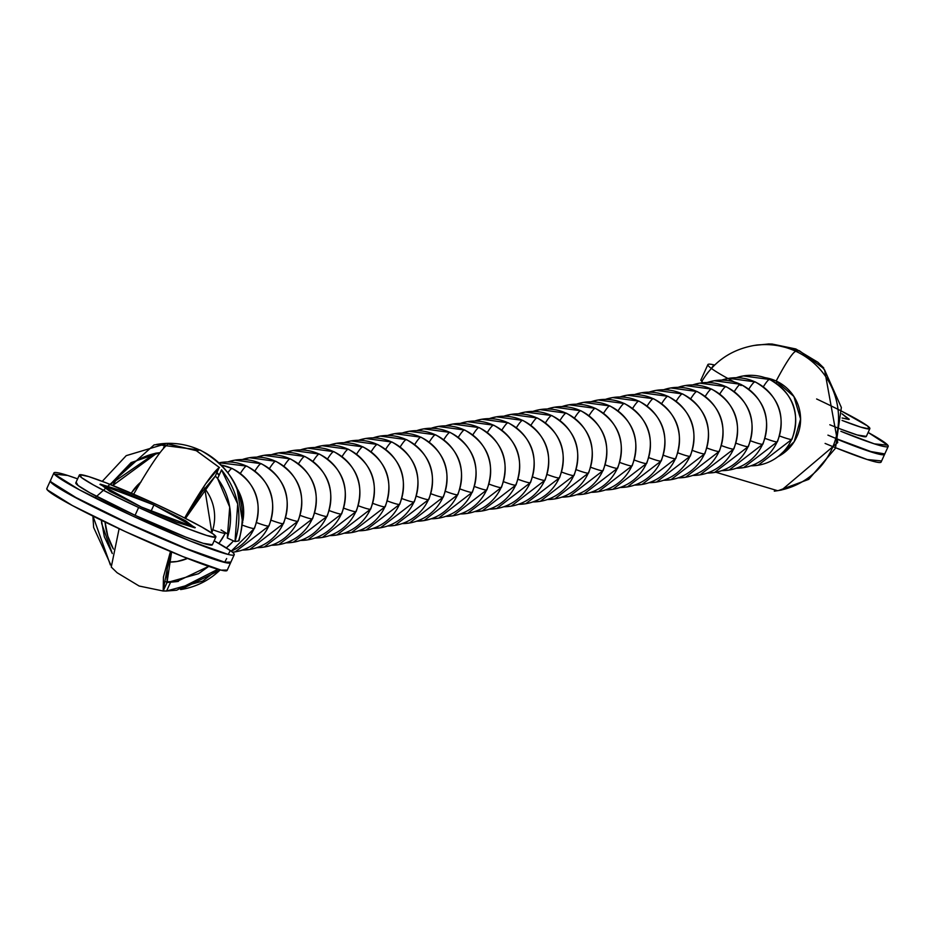 <?xml version="1.0" encoding="UTF-8"?>
<svg xmlns="http://www.w3.org/2000/svg" width="935" height="935" viewBox="0 0 935 935"><rect width="100%" height="100%" fill="white"/><g stroke="black" fill="none" stroke-linecap="round" stroke-linejoin="round"><path stroke-width="1.4" d="M211.719 532.973A45.266 44.927 -99.4 0 0 204.508 488.304A45.266 44.927 80.6 0 1 211.719 532.973M168.838 562.075A45.266 44.927 -99.4 0 0 187.491 558.429A45.266 44.927 80.6 0 1 168.838 562.075M131.321 493.201A45.266 44.927 80.6 0 1 141.021 481.934M150.979 511.398L153.901 504.947L195.275 527.609L141.337 507.027L109.757 491.284L100.361 484.155L118.64 489.811L153.901 504.947L185.481 520.702L194.889 527.831L176.598 522.162L141.337 507.027L99.963 484.377L153.901 504.947L150.979 511.398M75.864 482.776A74.964 5.096 24.4 0 0 135.072 515.325L138.625 507.483A74.964 5.096 -155.6 0 1 79.417 474.933A74.964 5.096 -155.6 0 1 156.612 504.503A74.964 5.096 -155.6 0 1 215.833 537.052A74.964 5.096 -155.6 0 1 138.625 507.483L135.072 515.325L89.83 492.768L78.072 485.499L76.354 482.553M157.08 452.996A65.064 64.585 -99.4 0 0 112.819 485.475L157.08 452.996M105.082 522.057A65.064 64.585 -99.4 0 0 113.392 549.044L107.805 536.129L105.082 522.057M165.939 581.815A65.064 64.585 -99.4 0 0 178.34 581.325L165.939 581.815M112.305 553.532L104.311 536.702L101.436 520.292L101.67 523.518L112.305 553.543M159.803 452.68L131.11 462.603L110.225 484.435L155.327 453.265L159.791 452.692M208.669 566.365L176.598 581.64L167.365 582.493L198.489 573.728L208.704 566.376M235.012 541.575L235.001 541.575C243.053 515.314 238.554 491.413 221.525 469.873L237.724 503.965L235.012 541.575L238.495 540.991A73.549 73 -99.4 0 0 199.774 450.051L196.28 450.623L219.491 467.57L196.268 450.67L168.055 444.031C161.767 448.648 150.453 465.116 134.114 493.411M200.593 450.436A65.064 6.557 114.8 0 0 200.254 450.109A65.064 6.557 114.8 0 0 199.774 450.051A73.549 73 80.6 0 1 238.495 540.991L239.068 540.5M217.621 478.521A65.064 64.585 -99.4 0 1 227.298 538.011L235.001 541.575L227.298 538.011L229.706 507.086L217.621 478.521L221.56 469.826L217.621 478.521L215.319 476.079L219.152 467.629L205.7 483.827L185.212 517.032M110.634 564.506L93.64 527.492L92.904 516.108M102.254 481.35L126.225 455.649L165.331 443.915L163.52 447.912M185.527 518.434L201.96 492.067L215.319 476.079L185.516 518.434M184.826 518.083L185.212 517.02C201.551 488.713 212.864 472.257 219.152 467.629L215.319 476.079M217.948 569.31L202.743 581.079L166.605 590.99L170.486 582.435L166.605 590.99L163.531 590.943L166.605 591.049L163.193 590.99L163.438 576.988L170.474 551.498L163.076 590.99L167.026 582.54L163.193 590.99L167.026 582.54L167.178 568.749L171.619 551.977M180.735 589.553A73.549 73 -99.4 0 0 220.169 569.906A73.549 73 80.6 0 1 185.621 588.629M156.484 444.476A73.549 73 80.6 0 1 199.774 450.051A65.064 6.557 -65.2 0 1 200.254 450.109C236.193 470.445 249.107 500.646 238.998 540.699M217.867 569.275L176.68 590.207L166.605 590.99L170.486 582.435M110.4 565.032L92.974 516.132M95.767 497.104L154.123 444.873L165.331 443.915M168.394 443.961L196.28 450.623L199.774 450.051A73.549 73 -99.4 0 0 159.932 443.95M119.119 528.707L111.253 567.054L117.132 572.746L139.14 586.023L163.076 590.99M171.596 551.966L167.026 582.54M167.365 582.493L166.652 582.505M219.07 475.331L216.827 472.759L219.07 475.331M228.362 534.411L221.034 529.97M214.15 540.792A99.005 6.732 -155.6 0 1 233.984 554.981A99.005 6.732 -155.6 0 1 140.005 519.381A99.005 6.732 -155.6 0 1 53.868 473.063A99.005 6.732 -155.6 0 1 77.617 478.86L67.764 475.471L54.347 474.127L79.405 489.811L132.186 515.804L190.062 540.944L228.222 554.455L230.279 550.551L214.162 540.781M50.361 480.777A99.005 6.732 24.4 0 0 136.51 527.095A99.005 6.732 24.4 0 0 230.489 562.695M50.525 480.368L50.852 481.841L75.91 497.525L128.691 523.506L186.568 548.646L224.716 562.169L230.887 562.11M212.374 544.719L203.175 543.293L185.586 537.006L135.072 515.325A74.964 5.096 24.4 0 0 212.268 544.895M46.75 488.748A99.005 6.732 24.4 0 0 132.887 535.065A99.005 6.732 24.4 0 0 226.878 570.666M230.372 562.952A99.005 6.732 -155.6 0 1 136.393 527.352A99.005 6.732 -155.6 0 1 50.245 481.034M226.667 558.511L224.599 562.426L186.451 548.903L128.574 523.764L75.793 497.782L50.735 482.098M227.275 570.069L221.104 570.128L182.956 556.617L125.08 531.477L72.287 505.496L47.241 489.811L46.914 488.339M156.612 504.503L106.111 482.822L88.509 476.523L79.919 474.711L81.626 477.668L93.383 484.926L113.404 495.398L138.625 507.483L189.139 529.163L206.728 535.463L215.331 537.274L213.612 534.317L201.855 527.059L181.846 516.587L156.612 504.503M235.001 541.575L238.495 540.991M829.812 424.77A74.964 5.096 24.4 0 0 866.254 436.551M816.629 398.976A74.964 5.096 -155.6 0 1 869.807 428.709A74.964 5.096 -155.6 0 1 842.049 420.411L860.714 427.12L869.305 428.931L867.598 425.986L841.792 411.26M777.067 381.457L776.19 383.081L777.067 381.457M753.061 345.646A73.549 73 80.6 0 1 795.849 351.303L799.343 350.718L771.469 344.057L757.268 344.957M765.333 377.717A42.052 41.736 80.6 0 1 776.179 381.024A65.064 6.557 -65.2 0 1 795.849 351.303A73.549 73 -99.4 0 0 753.014 345.658M701.893 381.351L702.664 382.754M768.395 344.01L754.451 345.412M778.738 490.489L808.763 479.351L835.458 448.251L841.36 407.52L824.612 369.979L822.566 367.665L824.296 369.617M768.418 343.951L771.469 344.057M799.331 350.765L822.566 367.665L799.343 350.718L795.849 351.303A65.064 6.557 114.8 0 0 776.179 381.024A42.052 41.736 80.6 0 1 778.376 456.444L794.201 441.694L800.594 419.044L793.885 396.463L776.179 381.024L764.9 377.576M822.905 367.619L824.319 369.652M772.31 344.092L768.43 343.951M774.285 491.156A73.549 73 -99.4 0 0 795.849 351.303A73.549 73 80.6 0 1 774.507 491.132M781.753 489.975L837.748 442.571L824.6 369.979M741.151 385.559A99.005 6.732 -155.6 0 1 708.122 364.346A99.005 6.732 -155.6 0 1 714.644 365.059L713.896 364.872L711.348 368.425M840.857 431.315L874.342 443.856L887.759 445.189L868.136 432.449A99.005 6.732 -155.6 0 1 888.25 446.264A99.005 6.732 -155.6 0 1 842.786 432.099M827.931 435.126A99.005 6.732 24.4 0 0 884.755 453.966M838.777 439.602L870.847 451.558L884.802 453.919M708.204 372.107L706.135 374.806M866.348 436.388L857.161 434.962L841.208 429.294M825.102 443.424A99.005 6.732 24.4 0 0 881.132 461.937M881.097 462.077L884.592 454.363A99.005 6.732 -155.6 0 1 839.887 440.35M884.674 454.293L870.73 451.815L838.683 439.871M702.524 382.777L700.923 379.926M880.653 460.873L867.236 459.529L835.668 447.772M849.26 419.277L841.967 413.784L848.863 419.488L842.096 418.003L849.225 419.359M701.916 381.305L702.594 382.766M213.051 529.841A45.266 3.074 24.4 0 0 225.101 533.312A45.266 3.074 -155.6 0 1 213.051 529.841M218.942 543.469L225.44 533.125A45.266 3.074 -155.6 0 1 225.101 533.312A45.266 44.927 80.6 0 1 218.813 543.399A45.266 44.927 -99.4 0 0 225.101 533.312A45.266 3.074 24.4 0 0 225.452 533.114A45.266 3.074 24.4 0 0 225.358 532.74M242.843 520.865A45.266 44.927 -99.4 0 0 237.63 489.426A45.266 44.927 80.6 0 1 242.843 520.865M226.27 547.863A45.266 44.927 -99.4 0 0 233.446 540.862A45.266 44.927 80.6 0 1 226.27 547.863M242.481 525.178A45.266 3.074 24.4 0 0 254.156 528.497A45.266 44.927 -99.4 0 0 231.938 468.493A45.266 4.558 114.8 0 0 228.047 472.502A45.266 4.558 -65.2 0 1 231.938 468.493A45.266 44.927 -99.4 0 0 221.735 465.186A45.266 44.927 80.6 0 1 254.156 528.497A45.266 3.074 -155.6 0 1 242.481 525.178M254.507 528.298A45.266 3.074 -155.6 0 1 254.156 528.497A45.266 44.927 80.6 0 1 231.144 551.183A45.266 44.927 -99.4 0 0 254.156 528.497A45.266 3.074 24.4 0 0 254.507 528.298A45.266 3.074 24.4 0 0 254.413 527.924M256.634 522.63A45.266 3.074 24.4 0 0 268.684 526.089A45.266 44.927 -99.4 0 0 246.466 466.086A45.266 4.558 114.8 0 0 240.388 473.367A45.266 4.558 -65.2 0 1 246.466 466.086A45.266 44.927 -99.4 0 0 219.994 462.626A45.266 44.927 80.6 0 1 268.684 526.089A45.266 3.074 -155.6 0 1 256.634 522.63M232.476 552.234L235.199 551.86L269.023 525.902A45.266 3.074 -155.6 0 1 268.684 526.089A45.266 44.927 80.6 0 1 232.476 552.223A45.266 44.927 -99.4 0 0 268.684 526.089A45.266 3.074 24.4 0 0 269.035 525.891A45.266 3.074 24.4 0 0 268.941 525.528M269.023 525.902C277.894 499.921 270.484 479.994 246.793 466.121L219.222 462.767A45.266 44.927 80.6 0 1 219.994 462.626M271.162 520.222A45.266 3.074 24.4 0 0 283.212 523.682A45.266 44.927 -99.4 0 0 260.994 463.678A45.266 4.558 114.8 0 0 254.916 470.971A45.266 4.558 -65.2 0 1 260.994 463.678A45.266 44.927 -99.4 0 0 234.521 460.219A45.266 44.927 80.6 0 1 283.212 523.682A45.266 3.074 -155.6 0 1 271.162 520.222M242.364 550.06L249.727 549.453L283.55 523.495A45.266 3.074 -155.6 0 1 283.212 523.682A45.266 44.927 80.6 0 1 242.399 550.049A45.266 44.927 -99.4 0 0 283.212 523.682A45.266 3.074 24.4 0 0 283.562 523.483A45.266 3.074 24.4 0 0 283.469 523.121M283.55 523.495C292.421 497.513 285.011 477.586 261.321 463.713L234.942 460.149L227.766 461.948A45.266 44.927 80.6 0 1 234.521 460.219M285.689 517.815A45.266 3.074 24.4 0 0 297.739 521.286A45.266 44.927 -99.4 0 0 275.509 461.271A45.266 4.558 114.8 0 0 269.444 468.564A45.266 4.558 -65.2 0 1 275.509 461.271A45.266 44.927 -99.4 0 0 249.049 457.811A45.266 44.927 80.6 0 1 297.739 521.286A45.266 3.074 -155.6 0 1 285.689 517.815M256.891 547.653L264.254 547.045L298.078 521.099A45.266 3.074 -155.6 0 1 297.739 521.286A45.266 44.927 80.6 0 1 256.926 547.653A45.266 44.927 -99.4 0 0 297.739 521.286A45.266 3.074 24.4 0 0 298.09 521.075A45.266 3.074 24.4 0 0 297.996 520.713M242.329 459.541A45.266 44.927 80.6 0 1 249.049 457.811M300.205 515.407A45.266 3.074 24.4 0 0 312.267 518.878A45.266 44.927 -99.4 0 0 290.037 458.863A45.266 4.558 114.8 0 0 283.971 466.156A45.266 4.558 -65.2 0 1 290.037 458.863A45.266 44.927 -99.4 0 0 263.577 455.403A45.266 44.927 80.6 0 1 312.267 518.878A45.266 3.074 -155.6 0 1 300.205 515.407M312.617 518.668A45.266 3.074 -155.6 0 1 312.267 518.878A45.266 44.927 80.6 0 1 271.454 545.245A45.266 44.927 -99.4 0 0 312.267 518.878A45.266 3.074 24.4 0 0 312.617 518.668A45.266 3.074 24.4 0 0 312.524 518.306M290.61 459.132A45.266 4.558 114.8 0 0 290.388 458.91C314.055 472.771 321.476 492.698 312.606 518.691L278.782 544.637L271.419 545.245M290.364 458.898L263.986 455.333L256.821 457.133A45.266 44.927 80.6 0 1 263.577 455.403M314.733 512.999A45.266 3.074 24.4 0 0 326.794 516.471A45.266 44.927 -99.4 0 0 304.565 456.455A45.266 4.558 114.8 0 0 298.499 463.748A45.266 4.558 -65.2 0 1 304.565 456.455A45.266 44.927 -99.4 0 0 278.104 452.996A45.266 44.927 80.6 0 1 326.794 516.471A45.266 3.074 -155.6 0 1 314.733 512.999M327.133 516.26A45.266 3.074 -155.6 0 1 326.794 516.471A45.266 44.927 80.6 0 1 285.981 542.838A45.266 44.927 -99.4 0 0 326.794 516.471A45.266 3.074 24.4 0 0 327.133 516.26A45.266 3.074 24.4 0 0 327.051 515.898M271.384 454.726A45.266 44.927 80.6 0 1 278.104 452.996M329.26 510.592A45.266 3.074 24.4 0 0 341.322 514.063A45.266 44.927 -99.4 0 0 319.092 454.048A45.266 4.558 114.8 0 0 313.026 461.341A45.266 4.558 -65.2 0 1 319.092 454.048A45.266 44.927 -99.4 0 0 292.632 450.6A45.266 44.927 80.6 0 1 341.322 514.063A45.266 3.074 -155.6 0 1 329.26 510.592M341.661 513.864A45.266 3.074 -155.6 0 1 341.322 514.063A45.266 44.927 80.6 0 1 300.497 540.43A45.266 44.927 -99.4 0 0 341.322 514.063A45.266 3.074 24.4 0 0 341.661 513.864A45.266 3.074 24.4 0 0 341.579 513.49M285.911 452.318A45.266 44.927 80.6 0 1 292.632 450.6M343.788 508.184A45.266 3.074 24.4 0 0 355.849 511.655A45.266 44.927 -99.4 0 0 333.62 451.652A45.266 4.558 114.8 0 0 327.554 458.933A45.266 4.558 -65.2 0 1 333.62 451.652A45.266 44.927 -99.4 0 0 307.159 448.192A45.266 44.927 80.6 0 1 355.849 511.655A45.266 3.074 -155.6 0 1 343.788 508.184M315.001 538.034L322.365 537.426L356.188 511.468A45.266 3.074 -155.6 0 1 355.849 511.655A45.266 44.927 80.6 0 1 315.025 538.022A45.266 44.927 -99.4 0 0 355.849 511.655A45.266 3.074 24.4 0 0 356.188 511.457A45.266 3.074 24.4 0 0 356.106 511.083M356.188 511.468C365.047 485.487 357.637 465.56 333.947 451.687L307.568 448.122L300.404 449.91A45.266 44.927 80.6 0 1 307.159 448.192M358.315 505.777A45.266 3.074 24.4 0 0 370.377 509.248A45.266 44.927 -99.4 0 0 348.147 449.244A45.266 4.558 114.8 0 0 342.081 456.525A45.266 4.558 -65.2 0 1 348.147 449.244A45.266 44.927 -99.4 0 0 321.687 445.785A45.266 44.927 80.6 0 1 370.377 509.248A45.266 3.074 -155.6 0 1 358.315 505.777M329.529 535.626L336.892 535.019L370.716 509.061A45.266 3.074 -155.6 0 1 370.377 509.248A45.266 44.927 80.6 0 1 329.552 535.615A45.266 44.927 -99.4 0 0 370.377 509.248A45.266 3.074 24.4 0 0 370.716 509.049A45.266 3.074 24.4 0 0 370.622 508.675M314.955 447.503A45.266 44.927 80.6 0 1 321.687 445.785M372.843 503.381A45.266 3.074 24.4 0 0 384.904 506.84A45.266 44.927 -99.4 0 0 362.675 446.837A45.266 4.558 114.8 0 0 356.609 454.118A45.266 4.558 -65.2 0 1 362.675 446.837A45.266 44.927 -99.4 0 0 336.203 443.377A45.266 44.927 80.6 0 1 384.904 506.84A45.266 3.074 -155.6 0 1 372.843 503.381M344.057 533.219L351.42 532.611L385.243 506.653A45.266 3.074 -155.6 0 1 384.904 506.84A45.266 44.927 80.6 0 1 344.08 533.207A45.266 44.927 -99.4 0 0 384.904 506.84A45.266 3.074 24.4 0 0 385.243 506.641A45.266 3.074 24.4 0 0 385.15 506.267M363.248 447.105A45.266 4.558 114.8 0 0 363.014 446.872C386.693 460.745 394.102 480.672 385.243 506.653M363.002 446.872L336.623 443.307L329.459 445.107A45.266 44.927 80.6 0 1 336.203 443.377M387.37 500.973A45.266 3.074 24.4 0 0 399.432 504.433A45.266 44.927 -99.4 0 0 377.202 444.429A45.266 4.558 114.8 0 0 371.137 451.71A45.266 4.558 -65.2 0 1 377.202 444.429A45.266 44.927 -99.4 0 0 350.73 440.969A45.266 44.927 80.6 0 1 399.432 504.433A45.266 3.074 -155.6 0 1 387.37 500.973M358.584 530.811L365.947 530.203L399.771 504.245A45.266 3.074 -155.6 0 1 399.432 504.433A45.266 44.927 80.6 0 1 358.608 530.799A45.266 44.927 -99.4 0 0 399.432 504.433A45.266 3.074 24.4 0 0 399.771 504.234A45.266 3.074 24.4 0 0 399.677 503.86M344.01 442.699A45.266 44.927 80.6 0 1 350.73 440.969M401.898 498.565A45.266 3.074 24.4 0 0 413.96 502.025A45.266 44.927 -99.4 0 0 391.73 442.021A45.266 4.558 114.8 0 0 385.664 449.303A45.266 4.558 -65.2 0 1 391.73 442.021A45.266 44.927 -99.4 0 0 365.258 438.562A45.266 44.927 80.6 0 1 413.96 502.025A45.266 3.074 -155.6 0 1 401.898 498.565M414.298 501.826A45.266 3.074 -155.6 0 1 413.96 502.025A45.266 44.927 80.6 0 1 373.135 528.392A45.266 44.927 -99.4 0 0 413.96 502.025A45.266 3.074 24.4 0 0 414.298 501.826A45.266 3.074 24.4 0 0 414.205 501.452M392.303 442.29A45.266 4.558 114.8 0 0 392.069 442.068C415.748 455.929 423.158 475.857 414.298 501.838L380.475 527.796L373.112 528.404M392.057 442.056L365.678 438.492L358.514 440.292A45.266 44.927 80.6 0 1 365.258 438.562M416.426 496.158A45.266 3.074 24.4 0 0 428.475 499.617A45.266 44.927 -99.4 0 0 406.257 439.614A45.266 4.558 114.8 0 0 400.192 446.895A45.266 4.558 -65.2 0 1 406.257 439.614A45.266 44.927 -99.4 0 0 379.785 436.154A45.266 44.927 80.6 0 1 428.475 499.617A45.266 3.074 -155.6 0 1 416.426 496.158M387.639 525.996L395.002 525.388L428.826 499.43A45.266 3.074 -155.6 0 1 428.475 499.617A45.266 44.927 80.6 0 1 387.663 525.984A45.266 44.927 -99.4 0 0 428.475 499.617A45.266 3.074 24.4 0 0 428.826 499.419A45.266 3.074 24.4 0 0 428.733 499.056M428.826 499.43C437.685 473.449 430.275 453.522 406.585 439.649L380.206 436.084L373.042 437.884A45.266 44.927 80.6 0 1 379.785 436.154M430.953 493.75A45.266 3.074 24.4 0 0 443.003 497.221A45.266 44.927 -99.4 0 0 420.785 437.206A45.266 4.558 114.8 0 0 414.708 444.499A45.266 4.558 -65.2 0 1 420.785 437.206A45.266 44.927 -99.4 0 0 394.313 433.746A45.266 44.927 80.6 0 1 443.003 497.221A45.266 3.074 -155.6 0 1 430.953 493.75M402.167 523.588L409.53 522.981L443.342 497.023A45.266 3.074 -155.6 0 1 443.003 497.221A45.266 44.927 80.6 0 1 402.19 523.588A45.266 44.927 -99.4 0 0 443.003 497.221A45.266 3.074 24.4 0 0 443.354 497.011A45.266 3.074 24.4 0 0 443.26 496.649M421.358 437.475A45.266 4.558 114.8 0 0 421.124 437.253C444.803 451.114 452.213 471.041 443.342 497.023M387.593 435.476A45.266 44.927 80.6 0 1 394.313 433.746M445.481 491.342A45.266 3.074 24.4 0 0 457.531 494.814A45.266 44.927 -99.4 0 0 435.313 434.798A45.266 4.558 114.8 0 0 429.235 442.091A45.266 4.558 -65.2 0 1 435.313 434.798A45.266 44.927 -99.4 0 0 408.84 431.339A45.266 44.927 80.6 0 1 457.531 494.814A45.266 3.074 -155.6 0 1 445.481 491.342M416.718 521.181A45.266 44.927 -99.4 0 0 457.531 494.814A45.266 3.074 24.4 0 0 457.881 494.603A45.266 3.074 -155.6 0 1 457.531 494.814A45.266 44.927 80.6 0 1 416.718 521.181L424.058 520.573L457.869 494.627C466.74 468.634 459.33 448.707 435.64 434.833A45.266 4.558 114.8 0 1 435.885 435.067M435.64 434.833L409.261 431.269L402.097 433.069A45.266 44.927 80.6 0 1 408.84 431.339M460.008 488.935A45.266 3.074 24.4 0 0 472.058 492.406A45.266 44.927 -99.4 0 0 449.84 432.391A45.266 4.558 114.8 0 0 443.763 439.684A45.266 4.558 -65.2 0 1 449.84 432.391A45.266 44.927 -99.4 0 0 423.368 428.931A45.266 44.927 80.6 0 1 472.058 492.406A45.266 3.074 -155.6 0 1 460.008 488.935M431.245 518.773A45.266 44.927 -99.4 0 0 472.058 492.406A45.266 3.074 24.4 0 0 472.409 492.196A45.266 3.074 -155.6 0 1 472.058 492.406A45.266 44.927 80.6 0 1 431.245 518.773M416.648 430.661A45.266 44.927 80.6 0 1 423.368 428.931M474.536 486.527A45.266 3.074 24.4 0 0 486.586 489.998A45.266 44.927 -99.4 0 0 464.368 429.983A45.266 4.558 114.8 0 0 458.29 437.276A45.266 4.558 -65.2 0 1 464.368 429.983A45.266 44.927 -99.4 0 0 437.896 426.524A45.266 44.927 80.6 0 1 486.586 489.998A45.266 3.074 -155.6 0 1 474.536 486.527M445.773 516.365A45.266 44.927 -99.4 0 0 486.586 489.998A45.266 3.074 24.4 0 0 486.936 489.788A45.266 3.074 -155.6 0 1 486.586 489.998A45.266 44.927 80.6 0 1 445.773 516.365L453.101 515.758L486.925 489.811C495.795 463.83 488.386 443.891 464.695 430.018A45.266 4.558 114.8 0 1 464.929 430.252M464.695 430.018L438.316 426.453L431.152 428.253A45.266 44.927 80.6 0 1 437.896 426.524M489.063 484.12A45.266 3.074 24.4 0 0 501.113 487.591A45.266 44.927 -99.4 0 0 478.895 427.575A45.266 4.558 114.8 0 0 472.818 434.868A45.266 4.558 -65.2 0 1 478.895 427.575A45.266 44.927 -99.4 0 0 452.423 424.128A45.266 44.927 80.6 0 1 501.113 487.591A45.266 3.074 -155.6 0 1 489.063 484.12M460.3 513.958A45.266 44.927 -99.4 0 0 501.113 487.591A45.266 3.074 24.4 0 0 501.464 487.392A45.266 3.074 -155.6 0 1 501.113 487.591A45.266 44.927 80.6 0 1 460.3 513.958M460.277 513.969L467.629 513.362L501.452 487.404C510.323 461.423 502.913 441.484 479.223 427.611L452.844 424.058L445.679 425.846A45.266 44.927 80.6 0 1 452.423 424.128M503.591 481.712A45.266 3.074 24.4 0 0 515.641 485.183A45.266 44.927 -99.4 0 0 493.423 425.18A45.266 4.558 114.8 0 0 487.345 432.461A45.266 4.558 -65.2 0 1 493.423 425.18A45.266 44.927 -99.4 0 0 466.951 421.72A45.266 44.927 80.6 0 1 515.641 485.183A45.266 3.074 -155.6 0 1 503.591 481.712M474.793 511.562L482.156 510.954L515.98 484.996A45.266 3.074 -155.6 0 1 515.641 485.183A45.266 44.927 80.6 0 1 474.828 511.55A45.266 44.927 -99.4 0 0 515.641 485.183A45.266 3.074 24.4 0 0 515.991 484.984A45.266 3.074 24.4 0 0 515.898 484.61M460.23 423.438A45.266 44.927 80.6 0 1 466.951 421.72M518.119 479.304A45.266 3.074 24.4 0 0 530.168 482.776A45.266 44.927 -99.4 0 0 507.939 422.772A45.266 4.558 114.8 0 0 501.873 430.053A45.266 4.558 -65.2 0 1 507.939 422.772A45.266 44.927 -99.4 0 0 481.478 419.312A45.266 44.927 80.6 0 1 530.168 482.776A45.266 3.074 -155.6 0 1 518.119 479.304M489.321 509.154L496.684 508.546L530.507 482.589A45.266 3.074 -155.6 0 1 530.168 482.776A45.266 44.927 80.6 0 1 489.356 509.143A45.266 44.927 -99.4 0 0 530.168 482.776A45.266 3.074 24.4 0 0 530.519 482.577A45.266 3.074 24.4 0 0 530.425 482.203M508.511 423.041A45.266 4.558 114.8 0 0 508.289 422.807C531.968 436.68 539.378 456.607 530.507 482.589M508.278 422.807L481.899 419.242L474.723 421.042A45.266 44.927 80.6 0 1 481.478 419.312M532.646 476.908A45.266 3.074 24.4 0 0 544.696 480.368A45.266 44.927 -99.4 0 0 522.466 420.364A45.266 4.558 114.8 0 0 516.4 427.646A45.266 4.558 -65.2 0 1 522.466 420.364A45.266 44.927 -99.4 0 0 496.006 416.905A45.266 44.927 80.6 0 1 544.696 480.368A45.266 3.074 -155.6 0 1 532.646 476.908M503.848 506.747L511.211 506.139L545.035 480.181A45.266 3.074 -155.6 0 1 544.696 480.368A45.266 44.927 80.6 0 1 503.883 506.735A45.266 44.927 -99.4 0 0 544.696 480.368A45.266 3.074 24.4 0 0 545.047 480.169A45.266 3.074 24.4 0 0 544.953 479.795M489.285 418.635A45.266 44.927 80.6 0 1 496.006 416.905M547.162 474.501A45.266 3.074 24.4 0 0 559.223 477.96A45.266 44.927 -99.4 0 0 536.994 417.957A45.266 4.558 114.8 0 0 530.928 425.238A45.266 4.558 -65.2 0 1 536.994 417.957A45.266 44.927 -99.4 0 0 510.533 414.497A45.266 44.927 80.6 0 1 559.223 477.96A45.266 3.074 -155.6 0 1 547.162 474.501M559.574 477.762A45.266 3.074 -155.6 0 1 559.223 477.96A45.266 44.927 80.6 0 1 518.411 504.327A45.266 44.927 -99.4 0 0 559.223 477.96A45.266 3.074 24.4 0 0 559.574 477.762A45.266 3.074 24.4 0 0 559.481 477.388M518.376 504.339L525.739 503.731L559.562 477.773C568.433 451.792 561.012 431.865 537.321 417.992L510.942 414.427L503.778 416.227A45.266 44.927 80.6 0 1 510.533 414.497M561.69 472.093A45.266 3.074 24.4 0 0 573.751 475.553A45.266 44.927 -99.4 0 0 551.521 415.549A45.266 4.558 114.8 0 0 545.456 422.83A45.266 4.558 -65.2 0 1 551.521 415.549A45.266 44.927 -99.4 0 0 525.061 412.09A45.266 44.927 80.6 0 1 573.751 475.553A45.266 3.074 -155.6 0 1 561.69 472.093M574.09 475.354A45.266 3.074 -155.6 0 1 573.751 475.553A45.266 44.927 80.6 0 1 532.927 501.92A45.266 44.927 -99.4 0 0 573.751 475.553A45.266 3.074 24.4 0 0 574.09 475.354A45.266 3.074 24.4 0 0 574.008 474.992M518.341 413.819A45.266 44.927 80.6 0 1 525.061 412.09M576.217 469.686A45.266 3.074 24.4 0 0 588.279 473.145A45.266 44.927 -99.4 0 0 566.049 413.141A45.266 4.558 114.8 0 0 559.983 420.434A45.266 4.558 -65.2 0 1 566.049 413.141A45.266 44.927 -99.4 0 0 539.588 409.682A45.266 44.927 80.6 0 1 588.279 473.145A45.266 3.074 -155.6 0 1 576.217 469.686M547.431 499.524L554.794 498.916L588.618 472.958A45.266 3.074 -155.6 0 1 588.279 473.145A45.266 44.927 80.6 0 1 547.454 499.512A45.266 44.927 -99.4 0 0 588.279 473.145A45.266 3.074 24.4 0 0 588.618 472.946A45.266 3.074 24.4 0 0 588.536 472.584M532.868 411.412A45.266 44.927 80.6 0 1 539.588 409.682M590.745 467.278A45.266 3.074 24.4 0 0 602.806 470.749A45.266 44.927 -99.4 0 0 580.577 410.734A45.266 4.558 114.8 0 0 574.511 418.027A45.266 4.558 -65.2 0 1 580.577 410.734A45.266 44.927 -99.4 0 0 554.116 407.274A45.266 44.927 80.6 0 1 602.806 470.749A45.266 3.074 -155.6 0 1 590.745 467.278M561.958 497.116L569.322 496.508L603.145 470.562A45.266 3.074 -155.6 0 1 602.806 470.749A45.266 44.927 80.6 0 1 561.982 497.116A45.266 44.927 -99.4 0 0 602.806 470.749A45.266 3.074 24.4 0 0 603.145 470.539A45.266 3.074 24.4 0 0 603.063 470.176M603.145 470.562C612.004 444.569 604.594 424.642 580.904 410.769L554.525 407.204L547.361 409.004A45.266 44.927 80.6 0 1 554.116 407.274M605.272 464.87A45.266 3.074 24.4 0 0 617.334 468.341A45.266 44.927 -99.4 0 0 595.104 408.326A45.266 4.558 114.8 0 0 589.038 415.619A45.266 4.558 -65.2 0 1 595.104 408.326A45.266 44.927 -99.4 0 0 568.632 404.867A45.266 44.927 80.6 0 1 617.334 468.341A45.266 3.074 -155.6 0 1 605.272 464.87M576.509 494.708A45.266 44.927 -99.4 0 0 617.334 468.341A45.266 3.074 24.4 0 0 617.673 468.131A45.266 3.074 -155.6 0 1 617.334 468.341A45.266 44.927 80.6 0 1 576.509 494.708L583.849 494.101L617.673 468.154C626.532 442.161 619.122 422.234 595.431 408.361L569.053 404.797L561.888 406.596M561.912 406.596A45.266 44.927 80.6 0 1 568.632 404.867M619.8 462.463A45.266 3.074 24.4 0 0 631.861 465.934A45.266 44.927 -99.4 0 0 609.632 405.919A45.266 4.558 114.8 0 0 603.566 413.212A45.266 4.558 -65.2 0 1 609.632 405.919A45.266 44.927 -99.4 0 0 583.159 402.459A45.266 44.927 80.6 0 1 631.861 465.934A45.266 3.074 -155.6 0 1 619.8 462.463M591.014 492.313L598.377 491.693L632.2 465.747A45.266 3.074 -155.6 0 1 631.861 465.934A45.266 44.927 80.6 0 1 591.037 492.301A45.266 44.927 -99.4 0 0 631.861 465.934A45.266 3.074 24.4 0 0 632.2 465.724A45.266 3.074 24.4 0 0 632.107 465.361M610.204 406.187A45.266 4.558 114.8 0 0 609.971 405.965C633.649 419.827 641.059 439.754 632.2 465.747M609.959 405.954L583.58 402.389L576.416 404.189A45.266 44.927 80.6 0 1 583.159 402.459M634.327 460.055A45.266 3.074 24.4 0 0 646.389 463.526A45.266 44.927 -99.4 0 0 624.159 403.511A45.266 4.558 114.8 0 0 618.093 410.804A45.266 4.558 -65.2 0 1 624.159 403.511A45.266 44.927 -99.4 0 0 597.687 400.063A45.266 44.927 80.6 0 1 646.389 463.526A45.266 3.074 -155.6 0 1 634.327 460.055M605.541 489.905L612.904 489.297L646.728 463.339A45.266 3.074 -155.6 0 1 646.389 463.526A45.266 44.927 80.6 0 1 605.564 489.893A45.266 44.927 -99.4 0 0 646.389 463.526A45.266 3.074 24.4 0 0 646.728 463.328A45.266 3.074 24.4 0 0 646.634 462.954M590.967 401.781A45.266 44.927 80.6 0 1 597.687 400.063M648.855 457.647A45.266 3.074 24.4 0 0 660.916 461.119A45.266 44.927 -99.4 0 0 638.687 401.115A45.266 4.558 114.8 0 0 632.621 408.396A45.266 4.558 -65.2 0 1 638.687 401.115A45.266 44.927 -99.4 0 0 612.215 397.656A45.266 44.927 80.6 0 1 660.916 461.119A45.266 3.074 -155.6 0 1 648.855 457.647M661.255 460.92A45.266 3.074 -155.6 0 1 660.916 461.119A45.266 44.927 80.6 0 1 620.092 487.486A45.266 44.927 -99.4 0 0 660.916 461.119A45.266 3.074 24.4 0 0 661.255 460.92A45.266 3.074 24.4 0 0 661.162 460.546M639.26 401.384A45.266 4.558 114.8 0 0 639.026 401.15C662.705 415.023 670.115 434.95 661.255 460.932L627.432 486.89L620.069 487.497M639.014 401.15L612.635 397.585L605.471 399.374A45.266 44.927 80.6 0 1 612.215 397.656M663.383 455.24A45.266 3.074 24.4 0 0 675.432 458.711A45.266 44.927 -99.4 0 0 653.214 398.707A45.266 4.558 114.8 0 0 647.149 405.989A45.266 4.558 -65.2 0 1 653.214 398.707A45.266 44.927 -99.4 0 0 626.742 395.248A45.266 44.927 80.6 0 1 675.432 458.711A45.266 3.074 -155.6 0 1 663.383 455.24M634.596 485.09L641.959 484.482L675.783 458.524A45.266 3.074 -155.6 0 1 675.432 458.711A45.266 44.927 80.6 0 1 634.62 485.078A45.266 44.927 -99.4 0 0 675.432 458.711A45.266 3.074 24.4 0 0 675.783 458.512A45.266 3.074 24.4 0 0 675.689 458.138M653.787 398.976A45.266 4.558 114.8 0 0 653.553 398.742C677.232 412.615 684.642 432.543 675.783 458.524M653.542 398.742L627.163 395.178L619.999 396.966A45.266 44.927 80.6 0 1 626.742 395.248M677.91 452.844A45.266 3.074 24.4 0 0 689.96 456.303A45.266 44.927 -99.4 0 0 667.742 396.3A45.266 4.558 114.8 0 0 661.664 403.581A45.266 4.558 -65.2 0 1 667.742 396.3A45.266 44.927 -99.4 0 0 641.27 392.84A45.266 44.927 80.6 0 1 689.96 456.303A45.266 3.074 -155.6 0 1 677.91 452.844M649.124 482.682L656.487 482.074L690.299 456.116A45.266 3.074 -155.6 0 1 689.96 456.303A45.266 44.927 80.6 0 1 649.147 482.67A45.266 44.927 -99.4 0 0 689.96 456.303A45.266 3.074 24.4 0 0 690.31 456.105A45.266 3.074 24.4 0 0 690.217 455.731M668.315 396.569A45.266 4.558 114.8 0 0 668.081 396.335C691.76 410.208 699.17 430.135 690.299 456.116M634.549 394.57A45.266 44.927 80.6 0 1 641.27 392.84M692.438 450.436A45.266 3.074 24.4 0 0 704.487 453.896A45.266 44.927 -99.4 0 0 682.269 393.892A45.266 4.558 114.8 0 0 676.192 401.173A45.266 4.558 -65.2 0 1 682.269 393.892A45.266 44.927 -99.4 0 0 655.797 390.433A45.266 44.927 80.6 0 1 704.487 453.896A45.266 3.074 -155.6 0 1 692.438 450.436M663.651 480.274L671.014 479.667L704.826 453.709A45.266 3.074 -155.6 0 1 704.487 453.896A45.266 44.927 80.6 0 1 663.675 480.263A45.266 44.927 -99.4 0 0 704.487 453.896A45.266 3.074 24.4 0 0 704.838 453.697A45.266 3.074 24.4 0 0 704.745 453.323M682.842 394.161A45.266 4.558 114.8 0 0 682.608 393.927C706.287 407.8 713.697 427.727 704.826 453.709M682.597 393.927L656.218 390.363L649.054 392.162A45.266 44.927 80.6 0 1 655.797 390.433M706.965 448.029A45.266 3.074 24.4 0 0 719.015 451.488A45.266 44.927 -99.4 0 0 696.797 391.484A45.266 4.558 114.8 0 0 690.72 398.766A45.266 4.558 -65.2 0 1 696.797 391.484A45.266 44.927 -99.4 0 0 670.325 388.025A45.266 44.927 80.6 0 1 719.015 451.488A45.266 3.074 -155.6 0 1 706.965 448.029M678.202 477.855A45.266 44.927 -99.4 0 0 719.015 451.488A45.266 3.074 24.4 0 0 719.366 451.289A45.266 3.074 -155.6 0 1 719.015 451.488A45.266 44.927 80.6 0 1 678.202 477.855M663.605 389.755A45.266 44.927 80.6 0 1 670.325 388.025M721.493 445.621A45.266 3.074 24.4 0 0 733.543 449.08A45.266 44.927 -99.4 0 0 711.325 389.077A45.266 4.558 114.8 0 0 705.247 396.358A45.266 4.558 -65.2 0 1 711.325 389.077A45.266 44.927 -99.4 0 0 684.852 385.617A45.266 44.927 80.6 0 1 733.543 449.08A45.266 3.074 -155.6 0 1 721.493 445.621M692.73 475.447A45.266 44.927 -99.4 0 0 733.543 449.08A45.266 3.074 24.4 0 0 733.893 448.882A45.266 3.074 -155.6 0 1 733.543 449.08A45.266 44.927 80.6 0 1 692.73 475.447L700.058 474.851L733.881 448.893C742.752 422.912 735.342 402.985 711.652 389.112L685.273 385.547L678.109 387.347A45.266 44.927 80.6 0 1 684.852 385.617M736.02 443.213A45.266 3.074 24.4 0 0 748.07 446.685A45.266 44.927 -99.4 0 0 725.852 386.669A45.266 4.558 114.8 0 0 719.775 393.962A45.266 4.558 -65.2 0 1 725.852 386.669A45.266 44.927 -99.4 0 0 699.38 383.21A45.266 44.927 80.6 0 1 748.07 446.685A45.266 3.074 -155.6 0 1 736.02 443.213M707.234 473.052L714.585 472.444L748.409 446.486A45.266 3.074 -155.6 0 1 748.07 446.685A45.266 44.927 80.6 0 1 707.257 473.052A45.266 44.927 -99.4 0 0 748.07 446.685A45.266 3.074 24.4 0 0 748.421 446.474A45.266 3.074 24.4 0 0 748.327 446.112M748.409 446.486C757.28 420.505 749.87 400.577 726.179 386.704L699.801 383.14L692.636 384.94A45.266 44.927 80.6 0 1 699.38 383.21M750.548 440.806A45.266 3.074 24.4 0 0 762.598 444.277A45.266 44.927 -99.4 0 0 740.38 384.262A45.266 4.558 114.8 0 0 734.302 391.555A45.266 4.558 -65.2 0 1 740.38 384.262A45.266 44.927 -99.4 0 0 713.908 380.802A45.266 44.927 80.6 0 1 762.598 444.277A45.266 3.074 -155.6 0 1 750.548 440.806M721.75 470.644L729.113 470.036L762.937 444.09A45.266 3.074 -155.6 0 1 762.598 444.277A45.266 44.927 80.6 0 1 721.785 470.644A45.266 44.927 -99.4 0 0 762.598 444.277A45.266 3.074 24.4 0 0 762.948 444.067A45.266 3.074 24.4 0 0 762.855 443.704M740.941 384.53A45.266 4.558 114.8 0 0 740.719 384.308C764.398 398.17 771.807 418.097 762.937 444.09M707.187 382.532A45.266 44.927 80.6 0 1 713.908 380.802M765.075 438.398A45.266 3.074 24.4 0 0 777.125 441.869A45.266 44.927 -99.4 0 0 754.896 381.854A45.266 4.558 114.8 0 0 748.83 389.147A45.266 4.558 -65.2 0 1 754.896 381.854A45.266 44.927 -99.4 0 0 728.435 378.394A45.266 44.927 80.6 0 1 777.125 441.869A45.266 3.074 -155.6 0 1 765.075 438.398M736.277 468.236L743.641 467.629L777.464 441.682A45.266 3.074 -155.6 0 1 777.125 441.869A45.266 44.927 80.6 0 1 736.312 468.236A45.266 44.927 -99.4 0 0 777.125 441.869A45.266 3.074 24.4 0 0 777.476 441.659A45.266 3.074 24.4 0 0 777.382 441.297M777.464 441.682C786.335 415.689 778.913 395.762 755.235 381.889L728.844 378.324L721.68 380.124A45.266 44.927 80.6 0 1 728.435 378.394M779.603 435.99A45.266 3.074 24.4 0 0 791.653 439.462A45.266 44.927 -99.4 0 0 769.423 379.446A45.266 4.558 114.8 0 0 763.357 386.739A45.266 4.558 -65.2 0 1 769.423 379.446A45.266 44.927 -99.4 0 0 742.963 375.987A45.266 44.927 80.6 0 1 791.653 439.462A45.266 3.074 -155.6 0 1 779.603 435.99M750.805 465.84L758.168 465.221L791.992 439.275A45.266 3.074 -155.6 0 1 791.653 439.462A45.266 44.927 80.6 0 1 750.84 465.829A45.266 44.927 -99.4 0 0 791.653 439.462A45.266 3.074 24.4 0 0 792.003 439.251A45.266 3.074 24.4 0 0 791.91 438.889M736.242 377.717A45.266 44.927 80.6 0 1 742.963 375.987M141.15 481.712L131.145 493.131M168.838 562.087L177.101 561.491L187.514 558.44M211.929 533.114L204.66 488.093M75.793 482.869L79.358 475.027M155.327 453.265L156.963 452.996M178.445 581.336L176.598 581.64M220.356 569.953L180.619 589.576M156.32 444.499L200.242 450.097M219.211 475.015L216.955 472.479M234.229 554.736L230.735 562.438M53.903 472.935L50.408 480.637M46.785 488.608L50.291 480.894M227.123 570.408L230.618 562.695M212.339 544.801L215.891 536.959M866.313 436.458L869.866 428.627M701.858 381.398C713.65 361.787 730.878 349.842 753.516 345.564L757.011 344.992M823.747 367.946L817.868 362.254L795.86 348.977L771.924 344.01M715.778 472.233L777.558 490.688L781.052 490.104M707.877 364.592L704.382 372.305M888.215 446.392L884.709 454.106M700.771 380.264L704.265 372.562M242.714 522.805L236.882 487.638M226.34 547.898L233.586 540.921M231.167 551.194L254.495 528.31C263.366 502.329 255.956 482.402 232.266 468.528L221.677 465.139M298.078 521.099C306.949 495.106 299.527 475.179 275.837 461.306L249.458 457.741L242.294 459.541M285.946 542.849L293.31 542.23L327.133 516.284C336.004 490.291 328.582 470.363 304.892 456.49L278.513 452.926L271.349 454.726M300.474 540.442L307.837 539.834L341.661 513.876C350.52 487.895 343.11 467.956 319.419 454.083L293.041 450.518L285.876 452.318M370.716 509.061C379.575 483.079 372.165 463.152 348.475 449.279L322.096 445.714L314.931 447.503M399.771 504.245C408.63 478.264 401.22 458.337 377.53 444.464L351.151 440.899L343.986 442.699M421.112 437.241L394.734 433.676L387.569 435.476M431.222 518.773L438.585 518.165L472.397 492.219C481.268 466.226 473.858 446.299 450.167 432.426L423.789 428.861L416.624 430.661M515.98 484.996C524.851 459.015 517.441 439.088 493.75 425.215L467.371 421.65L460.207 423.438M545.035 480.181C553.906 454.2 546.484 434.272 522.794 420.399L496.415 416.835L489.25 418.635M532.903 501.931L540.266 501.324L574.09 475.366C582.961 449.384 575.539 429.457 551.849 415.584L525.47 412.019L518.306 413.819M588.618 472.958C597.477 446.977 590.067 427.05 566.376 413.176L539.998 409.612L532.833 411.412M646.728 463.339C655.587 437.358 648.177 417.419 624.486 403.546L598.108 399.981L590.943 401.781M668.069 396.335L641.69 392.77L634.526 394.57M678.179 477.867L685.542 477.259L719.354 451.301C728.225 425.32 720.815 405.393 697.124 391.52L670.746 387.955L663.581 389.755M740.707 384.297L714.328 380.732L707.164 382.532M791.992 439.275C800.863 413.282 793.441 393.354 769.75 379.481L743.372 375.917L736.207 377.717"/></g></svg>
